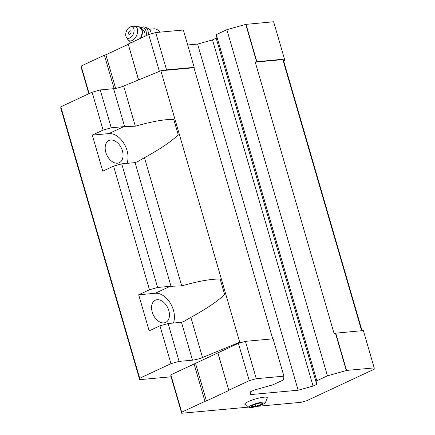 <?xml version="1.0" encoding="UTF-8"?>
<svg xmlns="http://www.w3.org/2000/svg" width="435" height="435" viewBox="0 0 435 435"><rect width="100%" height="100%" fill="white"/><g stroke="black" fill="none" stroke-linecap="round" stroke-linejoin="round"><path stroke-width="0.65" d="M251.348 406.72L255.606 406.328L261.451 404.398L263.044 402.853L258.792 403.245L252.942 405.175L251.348 406.72M251.392 405.317A8.58 1.49 163.8 0 0 249.233 407.426A8.58 1.49 163.8 0 0 257.612 406.214A8.58 1.49 163.8 0 0 265.339 402.75A8.58 1.49 163.8 0 0 260.978 402.348A8.58 1.49 163.8 0 0 251.392 405.317M111.235 127.787L100.235 89.925L92.09 92.209L103.09 130.07L111.235 127.787L123.763 126.639A19.064 12.523 -115 0 1 124.617 126.601L135.323 126.199C151.897 121.506 164.707 119.228 173.755 119.364L178.252 134.828C171.2 141.582 159.944 149.2 144.474 157.682L137.498 161.733L135.067 162.581A19.064 12.523 -115 0 1 134.241 162.695L121.708 163.843L157.628 287.47L149.477 289.753L113.562 166.126L102.774 171.167L92.296 135.111L108.88 133.594A19.064 12.523 65 0 1 123.97 143.528A19.064 12.523 65 0 1 127.009 163.359M121.708 163.843L113.562 166.126M157.628 287.47L170.156 286.322A19.064 12.523 -115 0 1 171.009 286.284L181.716 285.877C198.289 281.184 211.1 278.911 220.148 279.047L224.639 294.506C217.592 301.265 206.337 308.883 190.867 317.365L183.891 321.416L181.46 322.264A19.064 12.523 -115 0 1 180.634 322.378L168.1 323.526L159.955 325.81L149.167 330.85L138.689 294.789L155.273 293.272A19.064 12.523 65 0 1 170.362 303.211A19.064 12.523 65 0 1 173.402 323.042M362.023 330.676L283.837 61.547L282.853 59.595L255.236 62.123L334.102 333.58L335.472 333.194L346.32 370.538L327.435 375.829L226.869 29.683L216.266 34.637L216.173 38.209L212.508 39.917L197.588 44.076L187.697 44.984M327.435 375.829L316.832 380.783L316.74 384.355L313.075 386.068L298.154 390.228L250.462 394.588L250.424 391.799L254.089 390.086L272.979 384.796L283.582 379.847L283.914 376.161L256.275 378.689L249.239 380.663L238.391 343.318L243.573 341.866L239.723 342.214L202.525 357.51L190.867 317.365M239.723 342.214L160.858 70.758L123.66 86.054A8.173 1.419 163.8 0 1 113.606 88.702L100.235 89.925M171.085 376.792L139.662 379.663L139.7 378.265L170.955 363.671L179.1 361.387L192.471 360.164A8.173 1.419 163.8 0 0 202.525 357.51M238.391 343.318L170.852 374.856L170.825 375.905L181.678 413.25L248.575 407.127M361.621 330.714L282.853 59.595M283.495 60.873L284.452 60.427L284.49 59.095L273.637 21.75L245.759 24.393L256.606 61.737L255.236 62.123M245.759 24.393L226.869 29.683M316.832 380.783L216.266 34.637M316.74 384.355L216.173 38.209M313.075 386.068L212.508 39.917M298.154 390.228L197.588 44.076M272.718 338.849L193.95 67.73L194.2 67.36L166.556 69.888L160.858 70.758M193.95 67.73L164.707 70.405M179.1 361.387L168.1 323.526M170.955 363.671L159.955 325.81M149.477 289.753L138.689 294.789M103.09 130.07L92.296 135.111M92.09 92.209L60.835 106.809L60.797 108.206L139.662 379.663M139.7 378.265L60.835 106.809M257.177 406.339L301.08 402.321L306.637 400.765L374.171 369.228L374.203 367.896L363.355 330.551L335.472 333.194M283.914 376.161L273.066 338.816L245.422 341.344L243.573 341.866M374.203 367.896L346.564 370.43L335.711 333.085M256.275 378.689L245.422 341.344M249.239 380.663L228.772 390.217L217.924 352.872M228.772 390.217L217.919 353.155M228.767 390.499L206.44 400.923L195.592 363.578M206.44 400.923L204.961 401.342L194.108 363.997M204.961 401.342L181.705 412.201L170.852 374.856M181.705 412.201L181.678 413.25M265.339 402.75L267.329 397.824A11.712 2.034 163.8 0 0 260.57 397.721A11.712 2.034 163.8 0 0 248.151 401.646A11.712 2.034 163.8 0 0 244.916 404.338L249.233 407.426M284.49 59.095L256.606 61.737M245.998 24.278L256.846 61.623M166.556 69.888L155.708 32.543L183.347 30.015L194.2 67.36M155.708 32.543L148.672 34.512L159.379 71.367M148.672 34.512L128.205 44.071L138.618 79.904M128.205 44.071L138.537 79.937M128.2 44.348L105.874 54.777L115.645 88.408M105.874 54.777L104.395 55.191L114.117 88.648M104.395 55.191L81.138 66.049L89.137 93.59M81.138 66.049L81.111 67.104L88.843 93.726M152.217 312.058A12.256 8.053 65 0 0 165.697 322.406A12.256 8.053 65 0 0 167.807 307.893A12.256 8.053 65 0 0 155.322 300.199A12.256 8.053 65 0 0 152.217 312.058M105.825 152.38A12.256 8.053 65 0 0 119.304 162.723A12.256 8.053 65 0 0 121.414 148.215A12.256 8.053 65 0 0 108.935 140.516A12.256 8.053 65 0 0 105.825 152.38M129.875 34.147A1.8 1.093 113.2 0 1 128.668 32.984A1.8 1.093 113.2 0 1 129.374 31.336A1.8 1.093 113.2 0 1 131.098 31.614A1.8 1.093 113.2 0 1 129.875 34.147M129.826 38.019A6.128 3.725 113.2 0 1 126.34 37.149A6.128 3.725 113.2 0 1 126.471 31.07A6.128 3.725 113.2 0 1 130.783 26.774A6.128 3.725 113.2 0 1 134.056 31.13A6.128 3.725 113.2 0 1 129.826 38.019M142.169 29.64L142.783 29.906A7.487 4.551 113.2 0 1 144.73 36.355M141.06 27.867A9.532 5.791 113.2 0 1 146.171 35.681M140.766 27.595A10.891 6.617 113.2 0 1 145.154 27.215A10.891 6.617 113.2 0 1 148.264 34.702M145.154 27.215L148.101 28.476A10.891 6.617 113.2 0 1 151.211 33.799M261.451 404.398L261.06 403.038M255.606 406.328L255.068 404.474M170.156 286.322L155.273 293.272M123.763 126.639L108.88 133.594M181.716 285.877L144.474 157.682M135.323 126.199L123.66 86.054M124.617 126.601L113.606 88.702M171.009 286.284L135.067 162.581M192.471 360.164L181.46 322.264M130.783 26.774L133.42 26.23A7.797 4.742 113.2 0 1 137.585 31.771A7.797 4.742 113.2 0 1 132.202 40.537A7.797 4.742 113.2 0 1 127.765 39.438L131.104 42.717M133.42 26.23L139.439 26.845A8.988 5.459 113.2 0 1 140.38 38.383M139.613 26.927A8.988 5.459 113.2 0 1 139.793 26.997A8.988 5.459 113.2 0 1 140.951 38.117M149.297 29.265L154.713 28.775L155.964 29.069L157.932 30.069L159.846 32.163M129.374 31.336A2.724 2.724 0 0 0 128.668 32.984M126.34 37.149L127.765 39.438M139.439 26.845L142.566 31.206L141.408 37.905"/></g></svg>
